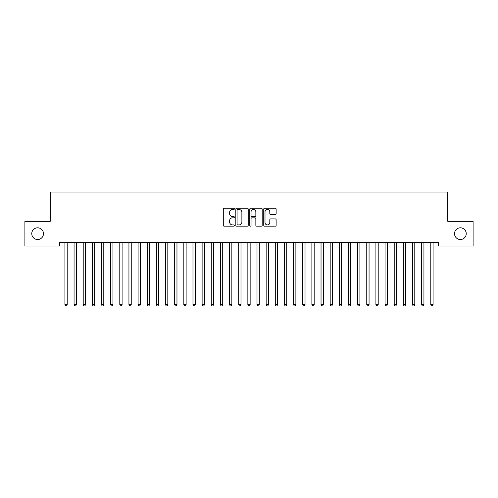 <?xml version="1.0" encoding="UTF-8"?>
<svg xmlns="http://www.w3.org/2000/svg" width="498" height="498" viewBox="0 0 498 498"><rect width="100%" height="100%" fill="white"/><g stroke="black" fill="none" stroke-linecap="round" stroke-linejoin="round"><path stroke-width="0.75" d="M234.365 208.855A0.629 0.629 0 0 0 233.736 208.226L224.2 208.226A0.896 0.896 0 0 0 223.297 209.123L223.297 225.283A0.896 0.896 0 0 0 224.2 226.185L233.736 226.185A0.629 0.629 0 0 0 234.365 225.557A0.629 0.629 0 0 0 233.736 224.928L232.504 224.928A2.876 2.876 0 0 1 229.628 222.052L229.628 220.707A2.876 2.876 0 0 1 232.504 217.831L233.736 217.831A0.629 0.629 0 0 0 234.365 217.203A0.629 0.629 0 0 0 233.736 216.574L232.504 216.574A2.876 2.876 0 0 1 229.628 213.704L229.628 212.36A2.876 2.876 0 0 1 232.504 209.484L233.736 209.484A0.629 0.629 0 0 0 234.365 208.855M454.531 233.668A5.852 5.852 0 0 0 460.389 239.526A5.852 5.852 0 0 0 466.24 233.668A5.852 5.852 0 0 0 460.389 227.816A5.852 5.852 0 0 0 454.531 233.668M31.76 233.668A5.852 5.852 0 0 0 37.611 239.526A5.852 5.852 0 0 0 43.469 233.668A5.852 5.852 0 0 0 37.611 227.816A5.852 5.852 0 0 0 31.76 233.668M275.238 214.557A0.896 0.896 0 0 0 276.135 213.661L276.135 209.123A0.896 0.896 0 0 0 275.238 208.226L264.643 208.226A0.896 0.896 0 0 0 263.747 209.123L263.747 225.283A0.896 0.896 0 0 0 264.643 226.185L275.238 226.185A0.896 0.896 0 0 0 276.135 225.283L276.135 219.811A0.896 0.896 0 0 0 275.238 218.908L270.707 218.908A0.896 0.896 0 0 0 269.81 219.811L269.81 222.525A2.403 2.403 0 0 1 267.407 224.928A2.403 2.403 0 0 1 265.004 222.525L265.004 211.887A2.403 2.403 0 0 1 267.407 209.484A2.403 2.403 0 0 1 269.81 211.887L269.81 213.661A0.896 0.896 0 0 0 270.707 214.557L275.238 214.557M438.614 242.358L59.387 242.358L59.387 246.018L24.9 246.018L24.9 221.324L50.236 221.324L50.236 192.054L447.764 192.054L447.764 221.324L473.1 221.324L473.1 246.018L438.614 246.018L438.614 242.358M248.216 209.123A0.896 0.896 0 0 0 247.319 208.226L236.724 208.226A0.896 0.896 0 0 0 235.822 209.123L235.822 225.283A0.896 0.896 0 0 0 236.724 226.185L247.319 226.185A0.896 0.896 0 0 0 248.216 225.283L248.216 209.123M250.681 208.226L261.276 208.226A0.896 0.896 0 0 1 262.178 209.123L262.178 225.283A0.896 0.896 0 0 1 261.276 226.185L256.744 226.185A0.896 0.896 0 0 1 255.848 225.283L255.848 218.734A0.896 0.896 0 0 0 254.951 217.831L251.938 217.831A0.896 0.896 0 0 0 251.042 218.734L251.042 225.557A0.629 0.629 0 0 1 250.413 226.185A0.629 0.629 0 0 1 249.784 225.557L249.784 209.123A0.896 0.896 0 0 1 250.681 208.226M237.708 209.484A0.629 0.629 0 0 0 237.079 210.112L237.079 224.299A0.629 0.629 0 0 0 237.708 224.928L239.009 224.928A2.876 2.876 0 0 0 241.885 222.052L241.885 212.36A2.876 2.876 0 0 0 239.009 209.484L237.708 209.484M255.848 211.93A2.403 2.403 0 0 0 253.445 209.527A2.403 2.403 0 0 0 251.042 211.93L251.042 215.678A0.896 0.896 0 0 0 251.938 216.574L254.951 216.574A0.896 0.896 0 0 0 255.848 215.678L255.848 211.93M64.796 242.358L64.852 242.495A0.915 0.915 -179.4 0 1 64.921 242.837L64.921 304.757L67.205 304.757L67.205 242.837A0.915 0.915 -179.4 0 1 67.274 242.495L67.323 242.358M67.205 304.757L66.52 305.946L65.605 305.946L64.921 304.757M73.947 242.358L73.997 242.495A0.915 0.915 -179.5 0 1 74.065 242.837L74.065 304.757L76.35 304.757L76.35 242.837A0.915 0.915 -179.5 0 1 76.418 242.495L76.474 242.358M76.35 304.757L75.665 305.946L74.75 305.946L74.065 304.757M83.091 242.358L83.147 242.495A0.915 0.915 -179.5 0 1 83.21 242.837L83.21 304.757L85.5 304.757L85.5 242.837A0.915 0.915 -179.5 0 1 85.563 242.495L85.619 242.358M85.5 304.757L84.809 305.946L83.901 305.946L83.21 304.757M92.236 242.358L92.292 242.495A0.915 0.915 -179.5 0 1 92.36 242.837L92.36 304.757L94.645 304.757L94.645 242.837A0.915 0.915 -179.5 0 1 94.713 242.495L94.763 242.358M94.645 304.757L93.96 305.946L93.045 305.946L92.36 304.757M101.387 242.358L101.436 242.495A0.915 0.915 -179.5 0 1 101.505 242.837L101.505 304.757L103.789 304.757L103.789 242.837A0.915 0.915 -179.5 0 1 103.858 242.495L103.914 242.358M103.789 304.757L103.105 305.946L102.19 305.946L101.505 304.757M110.531 242.358L110.587 242.495A0.915 0.915 -179.5 0 1 110.656 242.837L110.656 304.757L112.94 304.757L112.94 242.837A0.915 0.915 -179.5 0 1 113.002 242.495L113.058 242.358M112.94 304.757L112.255 305.946L111.34 305.946L110.656 304.757M119.682 242.358L119.732 242.495A0.915 0.915 -179.5 0 1 119.8 242.837L119.8 304.757L122.085 304.757L122.085 242.837A0.915 0.915 -179.5 0 1 122.153 242.495L122.209 242.358M122.085 304.757L121.4 305.946L120.485 305.946L119.8 304.757M128.826 242.358L128.882 242.495A0.915 0.915 -179.5 0 1 128.945 242.837L128.945 304.757L131.235 304.757L131.235 242.837A0.915 0.915 -179.5 0 1 131.298 242.495L131.354 242.358M131.235 304.757L130.544 305.946L129.629 305.946L128.945 304.757M137.971 242.358L138.027 242.495A0.915 0.915 -179.5 0 1 138.095 242.837L138.095 304.757L140.38 304.757L140.38 242.837A0.915 0.915 -179.5 0 1 140.448 242.495L140.498 242.358M140.38 304.757L139.695 305.946L138.78 305.946L138.095 304.757M147.122 242.358L147.171 242.495A0.915 0.915 -179.5 0 1 147.24 242.837L147.24 304.757L149.525 304.757L149.525 242.837A0.915 0.915 -179.5 0 1 149.593 242.495L149.649 242.358M149.525 304.757L148.84 305.946L147.925 305.946L147.24 304.757M156.266 242.358L156.322 242.495A0.915 0.915 -179.5 0 1 156.384 242.837L156.384 304.757L158.675 304.757L158.675 242.837A0.915 0.915 -179.5 0 1 158.738 242.495L158.794 242.358M158.675 304.757L157.991 305.946L157.075 305.946L156.384 304.757M165.417 242.358L165.467 242.495A0.915 0.915 -179.5 0 1 165.535 242.837L165.535 304.757L167.82 304.757L167.82 242.837A0.915 0.915 -179.5 0 1 167.888 242.495L167.938 242.358M167.82 304.757L167.135 305.946L166.22 305.946L165.535 304.757M174.561 242.358L174.617 242.495A0.915 0.915 -179.5 0 1 174.68 242.837L174.68 304.757L176.971 304.757L176.971 242.837A0.915 0.915 -179.5 0 1 177.033 242.495L177.089 242.358M176.971 304.757L176.28 305.946L175.364 305.946L174.68 304.757M183.706 242.358L183.762 242.495A0.915 0.915 -179.5 0 1 183.83 242.837L183.83 304.757L186.115 304.757L186.115 242.837A0.915 0.915 -179.5 0 1 186.184 242.495L186.233 242.358M186.115 304.757L185.43 305.946L184.515 305.946L183.83 304.757M192.857 242.358L192.907 242.495A0.915 0.915 -179.5 0 1 192.975 242.837L192.975 304.757L195.26 304.757L195.26 242.837A0.915 0.915 -179.5 0 1 195.328 242.495L195.384 242.358M195.26 304.757L194.575 305.946L193.66 305.946L192.975 304.757M202.001 242.358L202.057 242.495A0.915 0.915 -179.5 0 1 202.12 242.837L202.12 304.757L204.41 304.757L204.41 242.837A0.915 0.915 -179.5 0 1 204.473 242.495L204.529 242.358M204.41 304.757L203.726 305.946L202.811 305.946L202.12 304.757M211.146 242.358L211.202 242.495A0.915 0.915 -179.5 0 1 211.27 242.837L211.27 304.757L213.555 304.757L213.555 242.837A0.915 0.915 -179.5 0 1 213.623 242.495L213.673 242.358M213.555 304.757L212.87 305.946L211.955 305.946L211.27 304.757M220.297 242.358L220.353 242.495A0.915 0.915 -179.5 0 1 220.415 242.837L220.415 304.757L222.706 304.757L222.706 242.837A0.915 0.915 -179.5 0 1 222.768 242.495L222.824 242.358M222.706 304.757L222.015 305.946L221.1 305.946L220.415 304.757M229.441 242.358L229.497 242.495A0.915 0.915 -179.5 0 1 229.566 242.837L229.566 304.757L231.85 304.757L231.85 242.837A0.915 0.915 -179.5 0 1 231.919 242.495L231.968 242.358M231.85 304.757L231.165 305.946L230.25 305.946L229.566 304.757M238.592 242.358L238.642 242.495A0.915 0.915 -179.5 0 1 238.71 242.837L238.71 304.757L240.995 304.757L240.995 242.837A0.915 0.915 -179.5 0 1 241.063 242.495L241.119 242.358M240.995 304.757L240.31 305.946L239.395 305.946L238.71 304.757M247.736 242.358L247.792 242.495A0.915 0.915 -179.5 0 1 247.855 242.837L247.855 304.757L250.145 304.757L250.145 242.837A0.915 0.915 -179.5 0 1 250.208 242.495L250.264 242.358M250.145 304.757L249.454 305.946L248.546 305.946L247.855 304.757M256.881 242.358L256.937 242.495A0.915 0.915 -179.5 0 1 257.005 242.837L257.005 304.757L259.29 304.757L259.29 242.837A0.915 0.915 -179.5 0 1 259.358 242.495L259.408 242.358M259.29 304.757L258.605 305.946L257.69 305.946L257.005 304.757M266.032 242.358L266.081 242.495A0.915 0.915 -179.5 0 1 266.15 242.837L266.15 304.757L268.434 304.757L268.434 242.837A0.915 0.915 -179.5 0 1 268.503 242.495L268.559 242.358M268.434 304.757L267.75 305.946L266.835 305.946L266.15 304.757M275.176 242.358L275.232 242.495A0.915 0.915 -179.5 0 1 275.294 242.837L275.294 304.757L277.585 304.757L277.585 242.837A0.915 0.915 -179.5 0 1 277.647 242.495L277.703 242.358M277.585 304.757L276.9 305.946L275.985 305.946L275.294 304.757M284.327 242.358L284.377 242.495A0.915 0.915 -179.5 0 1 284.445 242.837L284.445 304.757L286.73 304.757L286.73 242.837A0.915 0.915 -179.5 0 1 286.798 242.495L286.854 242.358M286.73 304.757L286.045 305.946L285.13 305.946L284.445 304.757M293.471 242.358L293.527 242.495A0.915 0.915 -179.5 0 1 293.59 242.837L293.59 304.757L295.88 304.757L295.88 242.837A0.915 0.915 -179.5 0 1 295.943 242.495L295.999 242.358M295.88 304.757L295.19 305.946L294.274 305.946L293.59 304.757M302.616 242.358L302.672 242.495A0.915 0.915 -179.5 0 1 302.74 242.837L302.74 304.757L305.025 304.757L305.025 242.837A0.915 0.915 -179.5 0 1 305.093 242.495L305.143 242.358M305.025 304.757L304.34 305.946L303.425 305.946L302.74 304.757M311.767 242.358L311.816 242.495A0.915 0.915 -179.5 0 1 311.885 242.837L311.885 304.757L314.17 304.757L314.17 242.837A0.915 0.915 -179.5 0 1 314.238 242.495L314.294 242.358M314.17 304.757L313.485 305.946L312.57 305.946L311.885 304.757M320.911 242.358L320.967 242.495A0.915 0.915 -179.5 0 1 321.029 242.837L321.029 304.757L323.32 304.757L323.32 242.837A0.915 0.915 -179.5 0 1 323.383 242.495L323.439 242.358M323.32 304.757L322.636 305.946L321.72 305.946L321.029 304.757M330.062 242.358L330.112 242.495A0.915 0.915 -179.5 0 1 330.18 242.837L330.18 304.757L332.465 304.757L332.465 242.837A0.915 0.915 -179.5 0 1 332.533 242.495L332.583 242.358M332.465 304.757L331.78 305.946L330.865 305.946L330.18 304.757M339.206 242.358L339.263 242.495A0.915 0.915 -179.5 0 1 339.325 242.837L339.325 304.757L341.616 304.757L341.616 242.837A0.915 0.915 -179.5 0 1 341.678 242.495L341.734 242.358M341.616 304.757L340.925 305.946L340.01 305.946L339.325 304.757M348.351 242.358L348.407 242.495A0.915 0.915 -179.5 0 1 348.476 242.837L348.476 304.757L350.76 304.757L350.76 242.837A0.915 0.915 -179.5 0 1 350.829 242.495L350.878 242.358M350.76 304.757L350.075 305.946L349.16 305.946L348.476 304.757M357.502 242.358L357.552 242.495A0.915 0.915 -179.5 0 1 357.62 242.837L357.62 304.757L359.905 304.757L359.905 242.837A0.915 0.915 -179.5 0 1 359.973 242.495L360.029 242.358M359.905 304.757L359.22 305.946L358.305 305.946L357.62 304.757M366.646 242.358L366.702 242.495A0.915 0.915 -179.5 0 1 366.765 242.837L366.765 304.757L369.055 304.757L369.055 242.837A0.915 0.915 -179.5 0 1 369.118 242.495L369.174 242.358M369.055 304.757L368.371 305.946L367.456 305.946L366.765 304.757M375.791 242.358L375.847 242.495A0.915 0.915 -179.5 0 1 375.915 242.837L375.915 304.757L378.2 304.757L378.2 242.837A0.915 0.915 -179.5 0 1 378.268 242.495L378.318 242.358M378.2 304.757L377.515 305.946L376.6 305.946L375.915 304.757M384.942 242.358L384.998 242.495A0.915 0.915 -179.5 0 1 385.06 242.837L385.06 304.757L387.344 304.757L387.344 242.837A0.915 0.915 -179.5 0 1 387.413 242.495L387.469 242.358M387.344 304.757L386.66 305.946L385.745 305.946L385.06 304.757M394.086 242.358L394.142 242.495A0.915 0.915 -179.5 0 1 394.211 242.837L394.211 304.757L396.495 304.757L396.495 242.837A0.915 0.915 -179.5 0 1 396.564 242.495L396.613 242.358M396.495 304.757L395.81 305.946L394.895 305.946L394.211 304.757M403.237 242.358L403.287 242.495A0.915 0.915 -179.5 0 1 403.355 242.837L403.355 304.757L405.64 304.757L405.64 242.837A0.915 0.915 -179.5 0 1 405.708 242.495L405.764 242.358M405.64 304.757L404.955 305.946L404.04 305.946L403.355 304.757M412.381 242.358L412.437 242.495A0.915 0.915 -179.5 0 1 412.5 242.837L412.5 304.757L414.79 304.757L414.79 242.837A0.915 0.915 -179.5 0 1 414.853 242.495L414.909 242.358M414.79 304.757L414.099 305.946L413.191 305.946L412.5 304.757M421.526 242.358L421.582 242.495A0.915 0.915 -179.5 0 1 421.65 242.837L421.65 304.757L423.935 304.757L423.935 242.837A0.915 0.915 -179.5 0 1 424.003 242.495L424.053 242.358M423.935 304.757L423.25 305.946L422.335 305.946L421.65 304.757M430.677 242.358L430.726 242.495A0.915 0.915 -179.5 0 1 430.795 242.837L430.795 304.757L433.079 304.757L433.079 242.837A0.915 0.915 -179.5 0 1 433.148 242.495L433.204 242.358M433.079 304.757L432.395 305.946L431.48 305.946L430.795 304.757"/></g></svg>
